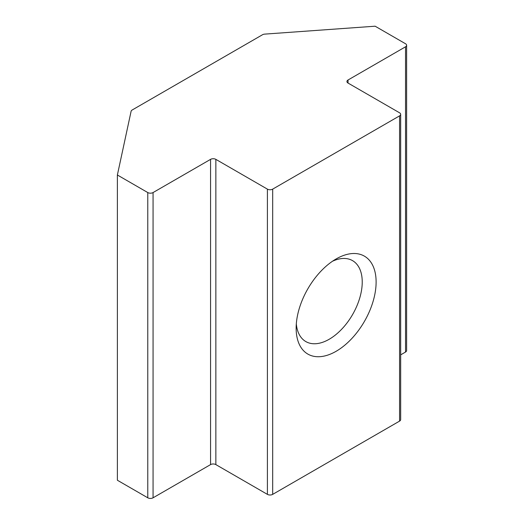 <?xml version="1.0" encoding="UTF-8"?>
<svg xmlns="http://www.w3.org/2000/svg" width="524" height="524" viewBox="0 0 524 524"><rect width="100%" height="100%" fill="white"/><g stroke="black" fill="none" stroke-linecap="round" stroke-linejoin="round"><path stroke-width="0.79" d="M336.133 258.948L336.133 258.948A56.546 32.645 120 0 0 296.145 328.201A56.546 32.645 120 0 0 336.133 351.283A56.546 32.645 120 0 0 376.114 282.03A56.546 32.645 120 0 0 336.133 258.948M296.315 323.904A46.728 26.979 120 0 0 305.826 341.576A46.728 26.979 120 0 0 329.19 339.264A46.728 26.979 120 0 0 359.719 298.084A46.728 26.979 120 0 0 352.554 260.638A46.728 26.979 120 0 0 332.498 261.24M399.576 112.811L348.028 83.054A3.74 2.161 180 0 1 346.934 81.528A3.74 2.161 180 0 1 348.028 80.002L405.524 46.806A3.74 2.161 0 0 0 406.617 45.28A3.74 2.161 0 0 0 405.524 43.754L375.125 26.2L264.712 34.119A3.74 2.161 0 0 0 262.524 34.735L132.172 110.001A3.74 2.161 0 0 0 131.105 111.258L117.383 175.003L117.383 480.246L147.781 497.8L147.781 192.557A3.74 2.161 0 0 0 153.067 192.557L210.563 159.362A3.74 2.161 180 0 1 215.855 159.362L267.397 189.125A3.74 2.161 0 0 0 272.69 189.125L399.576 115.863A3.74 2.161 0 0 0 400.67 114.337A3.74 2.161 0 0 0 399.576 112.811M400.67 354.853L405.524 352.049L405.524 46.806M117.383 175.003L147.781 192.557M153.067 192.557L153.067 497.8L210.563 464.605L210.563 159.362M215.855 159.362L215.855 464.605L267.397 494.368L267.397 189.125M272.69 189.125L272.69 494.368L399.576 421.106L399.576 115.863M406.617 45.28L406.617 350.523A3.74 2.161 180 0 1 405.524 352.049M400.67 114.337L400.67 419.58A3.74 2.161 180 0 1 399.576 421.106M272.69 494.368A3.74 2.161 180 0 1 267.397 494.368M215.855 464.605A3.74 2.161 0 0 0 210.563 464.605M153.067 497.8A3.74 2.161 180 0 1 147.781 497.8M348.028 80.002L348.028 83.054"/></g></svg>
